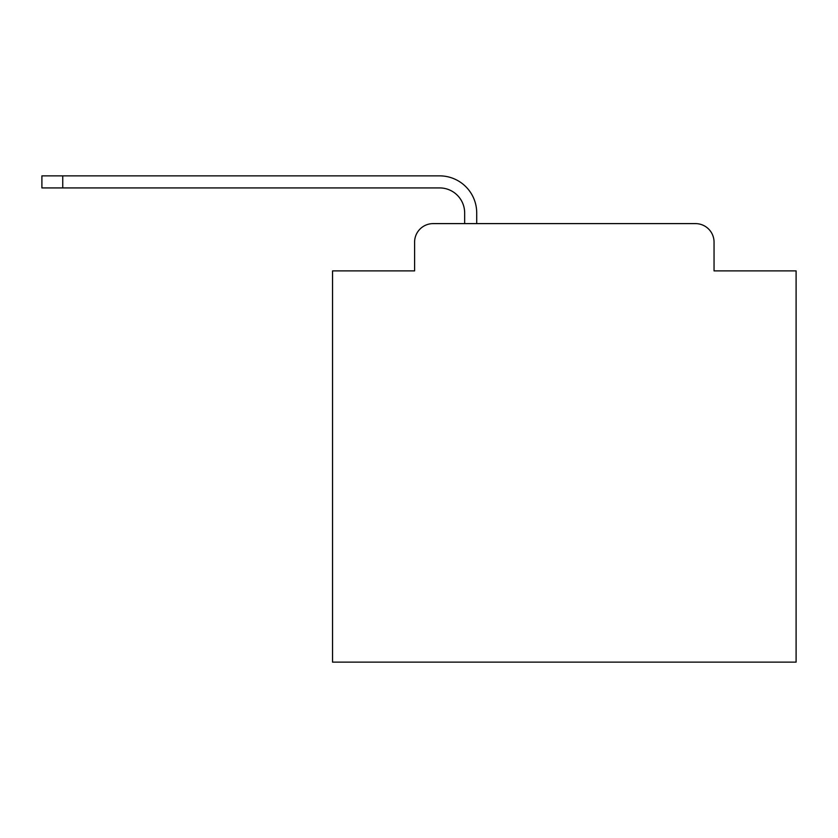 <?xml version="1.0" encoding="UTF-8"?>
<svg xmlns="http://www.w3.org/2000/svg" width="838" height="838" viewBox="0 0 838 838"><rect width="100%" height="100%" fill="white"/><g stroke="black" fill="none" stroke-linecap="round" stroke-linejoin="round"><path stroke-width="1.26" d="M414.601 242.151L414.601 270.894L414.601 242.151A18.541 18.541 0 0 1 433.141 223.61L464.661 223.61L464.661 212.946A25.035 25.035 0 0 0 439.625 187.922L41.9 187.922L41.9 175.865L439.625 175.865A37.082 37.082 0 0 1 476.717 212.946L476.717 223.61L695.509 223.61L433.141 223.61M714.049 270.894L714.049 242.151L714.049 270.894L796.1 270.894L796.1 662.135L332.55 662.135L332.55 270.894L414.601 270.894M714.049 242.151A18.541 18.541 0 0 0 695.509 223.61M464.661 212.946A25.035 25.035 0 0 0 439.625 187.922A25.035 25.035 0 0 1 464.661 212.946A25.035 25.035 0 0 0 439.625 187.922A25.035 25.035 0 0 1 464.661 212.946A25.035 25.035 0 0 0 439.625 187.922A25.035 25.035 0 0 1 464.661 212.946A25.035 25.035 0 0 0 439.625 187.922A25.035 25.035 0 0 1 464.661 212.946A25.035 25.035 0 0 0 439.625 187.922A25.035 25.035 0 0 1 464.661 212.946A25.035 25.035 0 0 0 439.625 187.922A25.035 25.035 0 0 1 464.661 212.946A25.035 25.035 0 0 0 439.625 187.922A25.035 25.035 0 0 1 464.661 212.946A25.035 25.035 0 0 0 439.625 187.922A25.035 25.035 0 0 1 464.661 212.946A25.035 25.035 0 0 0 439.625 187.922A25.035 25.035 0 0 1 464.661 212.946A25.035 25.035 0 0 0 439.625 187.922A25.035 25.035 0 0 1 464.661 212.946A25.035 25.035 0 0 0 439.625 187.922A25.035 25.035 0 0 1 464.661 212.946A25.035 25.035 0 0 0 439.625 187.922A25.035 25.035 0 0 1 464.661 212.946A25.035 25.035 0 0 0 439.625 187.922A25.035 25.035 0 0 1 464.661 212.946A25.035 25.035 0 0 0 439.625 187.922A25.035 25.035 0 0 1 464.661 212.946A25.035 25.035 0 0 0 439.625 187.922A25.035 25.035 0 0 1 464.661 212.946A25.035 25.035 0 0 0 439.625 187.922A25.035 25.035 0 0 1 464.661 212.946A25.035 25.035 0 0 0 439.625 187.922A25.035 25.035 0 0 1 464.661 212.946A25.035 25.035 0 0 0 439.625 187.922A25.035 25.035 0 0 1 464.661 212.946A25.035 25.035 0 0 0 439.625 187.922M62.756 187.922L62.756 175.865L439.625 175.865"/></g></svg>
